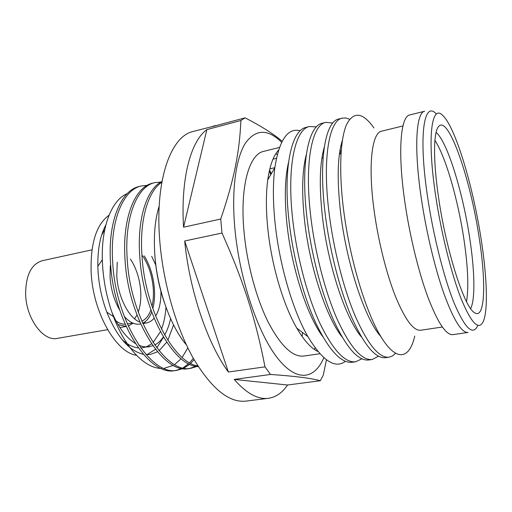 <?xml version="1.0" encoding="UTF-8"?>
<svg xmlns="http://www.w3.org/2000/svg" width="512" height="512" viewBox="0 0 512 512"><rect width="100%" height="100%" fill="white"/><g stroke="black" fill="none" stroke-linecap="round" stroke-linejoin="round"><path stroke-width="0.77" d="M154.797 254.138L154.957 256.576C156.134 272.154 159.206 287.29 164.166 301.978M197.818 365.894C173.978 362.957 145.037 309.331 141.978 255.75C139.366 219.994 148.064 191.002 161.837 182.253M159.194 206.01C155.008 219.219 153.555 235.398 154.822 254.534C157.139 289.056 170.451 326.33 186.4 344.89M197.005 366.438L191.149 368.192C165.978 374.816 130.266 318.592 127.2 258.854C124.275 217.478 137.114 186.227 154.79 182.643L160.877 182.054M161.984 181.446C146.944 188.602 137.005 218.496 139.75 256.218C142.867 311.955 173.971 366.726 198.259 366.586M183.123 368.531L177.344 370.208C151.578 376.883 115.456 321.21 112.659 261.901C109.901 220.826 123.174 189.683 141.248 185.99L147.226 185.357M154.79 182.643L152.749 183.142C135.014 186.746 122.112 217.978 125.011 259.309C128.038 318.982 163.808 375.13 189.069 368.499L191.149 368.192M161.478 368.435C145.184 368.474 125.357 348.435 113.491 316.646C107.334 300.154 103.693 282.982 102.56 265.139L102.33 259.68C101.318 225.766 112.122 199.725 127.226 193.613M141.248 185.99L139.238 186.483C121.101 190.195 107.77 221.318 110.502 262.355C113.261 321.6 149.446 377.184 175.296 370.502L177.344 370.208M323.622 152.205L323.13 151.59M288.531 162.381C284.902 177.907 284.365 198.342 286.918 223.686C291.386 267.322 306.931 315.213 322.643 336.48M345.446 361.338C335.04 369.056 322.534 360.826 307.923 336.653C292.749 310.394 279.232 264.301 275.034 222.534C272.909 201.472 272.845 183.219 274.835 167.776C279.238 139.878 287.718 127.533 300.269 130.752M322.989 152.237L323.526 153.094M309.485 126.515L306.086 127.386C291.654 130.016 283.059 167.213 288.87 219.584C292.794 255.93 303.187 295.565 315.667 322.797C328.954 350.259 341.101 363.418 352.109 362.266L355.584 361.786C344.678 362.925 332.614 349.728 319.398 322.202C306.97 294.912 296.589 255.194 292.627 218.784C286.752 166.323 295.187 129.107 309.485 126.515L316.41 126.88M341.133 151.693L340.026 150.099M306.291 154.701C302.182 170.387 301.581 192.147 304.486 219.987C309.414 266.182 326.106 316.8 341.99 336.89M339.75 151.776L340.851 153.741M325.696 122.368L322.246 123.251C308.486 125.69 300.653 162.995 306.752 215.789C310.874 252.416 321.222 292.442 333.434 319.968C346.413 347.738 358.144 361.075 368.64 359.994L372.166 359.507C361.786 360.576 350.138 347.194 337.229 319.366C325.075 291.776 314.739 251.667 310.573 214.976C304.41 162.093 312.083 124.768 325.696 122.368L332.8 123.014M324.262 147.302C319.712 162.899 319.078 185.869 322.368 216.224C327.782 264.998 345.562 318.298 361.421 336.96M342.176 118.15L338.669 119.046C325.613 121.299 318.554 158.701 324.947 211.923C329.28 248.845 339.584 289.261 351.514 317.094C364.166 345.165 375.475 358.701 385.427 357.69L389.011 357.197C379.174 358.189 367.962 344.621 355.373 316.48C343.507 288.582 333.216 248.083 328.838 211.098C322.381 157.786 329.267 120.358 342.176 118.15L345.811 117.978L349.638 119.238M342.387 140.326C337.498 155.603 336.883 179.622 340.563 212.39C346.496 263.661 365.216 319.501 380.845 336.576M373.946 127.955C362.867 112.352 353.792 111.098 346.733 124.198C340.384 138.195 338.707 169.69 343.379 208.134C349.376 257.76 365.619 311.949 381.146 337.069C396.723 362.394 409.581 358.925 414.733 336.122M442.33 327.034L420.589 330.246C413.408 330.912 404.96 319.462 395.251 295.885C386.08 272.582 377.818 239.098 373.837 208.486C367.955 164.134 372.058 132.64 381.581 131.187L402.931 125.958M404.467 199.309C397.594 150.33 400.736 116.198 409.773 114.95L424.666 111.238C416.256 112.32 413.811 146.528 420.941 195.846C425.805 229.933 434.688 267.494 443.91 293.632C453.632 320.058 461.664 332.998 468.013 332.467L452.826 334.65C445.99 335.251 437.574 322.464 427.571 296.294C418.08 270.406 409.152 233.171 404.467 199.309M435.469 194.419C426.79 136.109 431.77 103.078 443.059 115.77C455.814 128.243 473.062 186.56 481.088 238.906C486.931 275.968 488.294 309.818 483.341 321.331C478.829 331.008 471.424 323.475 461.126 298.733C451.334 273.818 440.979 232.128 435.469 194.419M479.034 236.896C486.259 282.016 485.242 320.262 474.464 312.646C464.486 307.616 446.182 251.059 438.554 197.427C433.21 161.453 433.408 133.76 438.118 127.155C447.642 112.346 470.24 177.779 479.034 236.896M107.597 329.67L57.382 338.374C43.366 341.766 26.15 318.739 25.632 294.17C25.747 275.29 31.258 264.147 42.17 260.736L91.955 249.843M142.637 255.795C148.653 264.986 152.198 275.891 153.261 288.525C153.715 295.008 153.293 300.915 152 306.259M130.438 259.046C136.282 268.083 139.699 278.707 140.678 290.925C141.203 298.957 140.384 305.997 138.234 312.051M139.821 322.067C128.781 318.035 117.843 296.602 116.768 275.789L117.248 262.17M151.686 256.371L155.795 265.184M119.693 310.022C114.157 300.461 110.938 289.504 110.042 277.146L110.298 265.568M144.262 255.898C149.997 265.408 153.37 276.378 154.4 288.826C154.906 296.128 154.374 302.726 152.806 308.614M165.971 307.213C165.427 315.443 163.936 322.752 161.498 329.152M160.416 331.725L153.062 342.534M151.533 343.866L146.15 346.925M152.877 345.811L140.755 347.987M138.304 347.91C132.928 347.373 127.507 344.582 122.042 339.546M170.586 318.669C169.254 324.979 167.264 330.406 164.621 334.944M163.354 336.947C160.87 340.589 157.99 343.27 154.72 344.986M149.498 346.72C146.08 347.27 142.522 346.771 138.816 345.229M135.219 343.373C126.189 337.754 118.426 327.405 111.923 312.32M143.334 354.291C129.101 350.918 116.928 336.877 106.822 312.166C101.843 298.899 98.912 285.094 98.022 270.746L97.843 266.349C97.587 249.222 100.256 235.418 105.856 224.947M136.499 355.309C115.91 352.563 92.864 312.384 91.142 272.166C90.349 243.462 96.314 224.474 109.05 215.2M268.416 398.304C257.901 399.693 246.483 393.402 234.17 379.43L287.571 385.005C282.298 392.774 275.91 397.21 268.416 398.304L245.869 401.12C228.851 402.944 211.174 388.397 192.832 357.472C175.693 326.701 162.758 281.274 159.648 239.328C154.957 179.328 171.046 136.192 193.037 131.494L218.662 124.941M326.451 359.795L323.258 375.194L320.294 380.736C311.309 378.214 294.72 376.122 270.522 374.458L264.992 366.854C255.84 319.846 243.846 281.76 221.99 233.043L220.73 219.027C234.438 178.88 239.578 151.283 240.877 120.506L206.867 129.619L183.558 227.206L220.73 219.027M183.558 227.206C180.57 178.208 190.88 140.928 206.867 129.619M240.877 120.506L245.101 117.837C261.28 126.195 273.632 134.01 282.163 141.267M214.982 125.594L211.443 126.88L245.101 117.837M276.416 158.336L272.979 159.181M269.805 168.883L274.848 167.68M269.523 170.074L271.386 173.664M323.846 357.683C314.528 379.776 296.358 382.637 276.89 357.28C257.485 332.102 239.475 278.515 234.906 228.89C231.36 190.643 235.75 158.701 245.203 143.462C255.533 129.005 267.68 128.614 281.638 142.291M317.958 351.52C311.142 348.39 304.096 340.595 296.819 328.147C283.219 304.851 271.36 264.646 267.75 228.07C265.926 209.626 265.926 193.549 267.763 179.84C269.798 165.568 273.382 155.693 278.515 150.227M319.885 353.741L303.795 356.051C292.653 357.267 280.806 346.01 268.262 322.278C256.506 298.784 247.181 264.614 244.147 233.037C239.59 187.405 248.998 154.138 263.693 151.373L279.456 147.437M275.866 153.664L277.293 154.547M395.514 353.37L392.442 355.981L389.011 357.197M378.496 356.23L372.166 359.507M361.862 358.835L355.584 361.786M190.106 368.32L195.93 366.253M196.941 365.696L197.485 365.363M194.061 359.654L190.733 363.334M189.76 364.23L184.128 368.058M176.314 370.33L182.067 368.371M183.066 367.846L188.666 363.699M189.632 362.746L193.306 358.323M173.562 324.915L167.853 340.288M166.694 342.253L159.053 350.739M157.478 351.789L150.291 354.451L146.074 354.643M187.84 347.891L182.163 357.414M181.12 358.701L174.669 364.538M173.408 365.325L164.096 368.346M315.2 347.981L314.202 349.338M302.509 332.506L302.138 336.531M287.571 385.005L320.294 380.736M270.522 374.458L234.17 379.43M228.371 372.013C207.706 343.955 189.555 290.97 184.672 240.986L228.371 372.013L264.992 366.854M221.99 233.043L184.672 240.986M163.507 337.203L156.813 347.878M155.462 349.293L146.95 354.675M101.6 235.251L104.781 229.568M160.928 291.373C161.101 301.67 159.328 309.914 155.61 316.102M154.08 318.221C151.904 320.832 149.389 322.4 146.541 322.918L142.534 322.874M151.68 312.102C149.645 317.414 146.81 321.043 143.181 322.976M140.64 323.942L139.968 324.058C134.79 324.87 129.549 322.31 124.25 316.384M150.899 309.939C148.794 315.699 145.76 319.443 141.792 321.158M139.693 321.766L139.277 321.83M136.973 315.002L134.611 318.842M125.094 324.205C122.131 324.282 119.117 323.219 116.038 321.024M133.171 323.213L128.224 326.022M126.08 326.432L118.035 324.563M287.533 167.13L288.006 166.835M270.714 174.803L269.421 170.509M477.677 325.786C472.806 335.974 464.934 328.339 454.067 302.893C443.744 277.229 432.915 234.035 427.29 194.963C418.413 134.522 424.115 100.557 436.134 113.773M436.109 132.384C447.366 141.696 462.835 192.288 469.683 237.933C474.694 270.278 475.443 299.437 470.63 308.563M434.925 140.346C445.69 156.736 457.99 199.706 463.846 238.803C467.962 266.355 468.858 287.302 466.528 301.638M267.763 179.84L274.835 167.776M97.843 266.349L102.33 259.68M106.822 312.166L113.491 316.646M296.819 328.147L307.923 336.653M146.541 322.918L142.842 323.565M139.648 321.773L139.29 321.837M132.653 322.995L127.302 323.93M126.093 326.464L119.891 327.539M340.998 153.702L339.418 154.086M323.091 157.984L321.875 158.272M305.421 162.202L304.621 162.394"/></g></svg>
